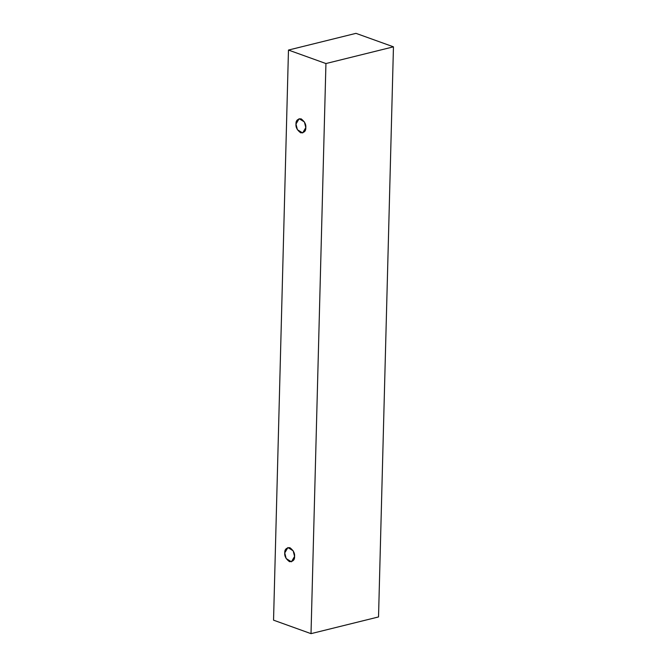 <?xml version="1.0" encoding="UTF-8"?>
<svg xmlns="http://www.w3.org/2000/svg" width="667" height="667" viewBox="0 0 667 667"><rect width="100%" height="100%" fill="white"/><g stroke="black" fill="none" stroke-linecap="round" stroke-linejoin="round"><path stroke-width="1" d="M273.545 620.168L288.469 50.058L355.986 33.35L288.469 50.058L325.938 63.548L311.014 633.65L273.545 620.168L311.014 633.65L378.531 616.942L311.014 633.65L325.938 63.548L393.455 46.832L325.938 63.548L288.469 50.058L273.545 620.168M378.531 616.942L393.455 46.832L355.986 33.35L393.455 46.832L378.531 616.942M305.803 127.589C305.995 130.999 304.302 132.741 300.709 132.825C297.199 130.19 295.623 127.272 295.99 124.062C295.798 120.652 297.49 118.909 301.075 118.826C304.594 121.461 306.17 124.379 305.803 127.589L304.394 121.944L299.133 118.701L295.99 124.062L297.399 129.706L302.66 132.958L305.803 127.589M294.572 556.445C294.764 559.855 293.071 561.597 289.486 561.672C285.968 559.038 284.392 556.12 284.759 552.91C284.567 549.5 286.26 547.757 289.853 547.674C293.363 550.308 294.939 553.235 294.572 556.445L293.163 550.8L287.902 547.549L284.759 552.91L286.168 558.554L291.429 561.806L294.572 556.445"/></g></svg>
